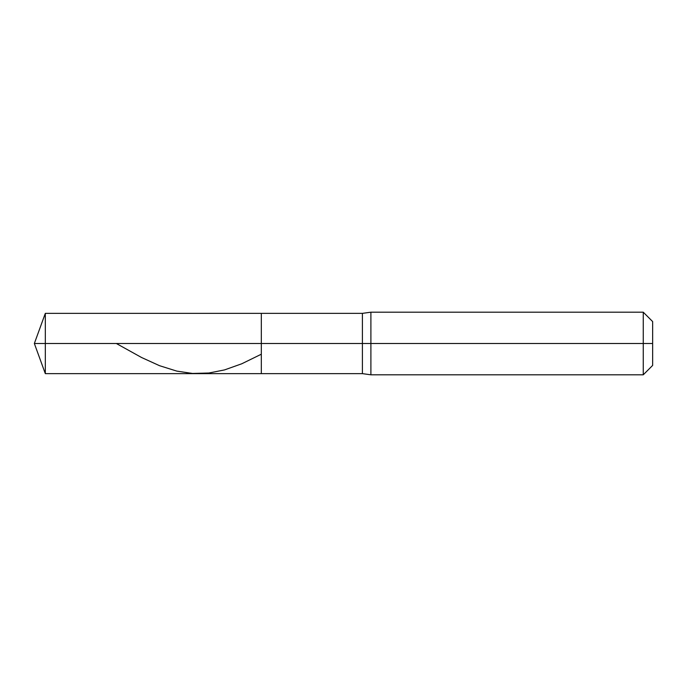 <?xml version="1.0" encoding="UTF-8"?>
<svg xmlns="http://www.w3.org/2000/svg" width="687" height="687" viewBox="0 0 687 687"><rect width="100%" height="100%" fill="white"/><g stroke="black" fill="none" stroke-linecap="round" stroke-linejoin="round"><path stroke-width="1.03" d="M45.316 343.5L45.316 373.634L45.316 343.5L45.316 373.634L45.316 343.5L261.318 343.5L261.318 373.634L261.318 313.366L261.318 373.634L261.318 343.5L362.401 343.5L362.401 373.634L362.401 343.5L362.401 373.634L362.401 343.5L370.894 343.5L370.894 374.81L370.894 343.5L370.894 374.81L370.894 343.5L643.255 343.5L643.255 374.81L643.255 312.19L643.255 343.5L643.255 312.19L643.255 343.5L652.65 343.5L652.65 365.415L652.65 321.585L652.65 343.5L370.894 343.5L370.894 312.19L370.894 343.5L370.894 312.19L370.894 343.5L362.401 343.5L362.401 313.366L362.401 343.5L362.401 313.366L362.401 343.5L261.318 343.5L261.318 313.366L261.318 343.5L45.316 343.5L45.316 313.366L45.316 343.5L45.316 313.366L45.316 343.5L34.35 343.5L45.316 343.5M116.335 343.5L141.582 357.515L159.582 365.707L176.799 371.109L192.454 373.445L208.882 373.015L224.537 369.907L241.755 363.784L261.318 354.217M652.65 365.415L643.255 374.81L370.894 374.81L362.401 373.634L45.316 373.634L34.35 343.5L45.316 313.366L362.401 313.366L370.894 312.19L643.255 312.19L652.65 321.585"/></g></svg>
